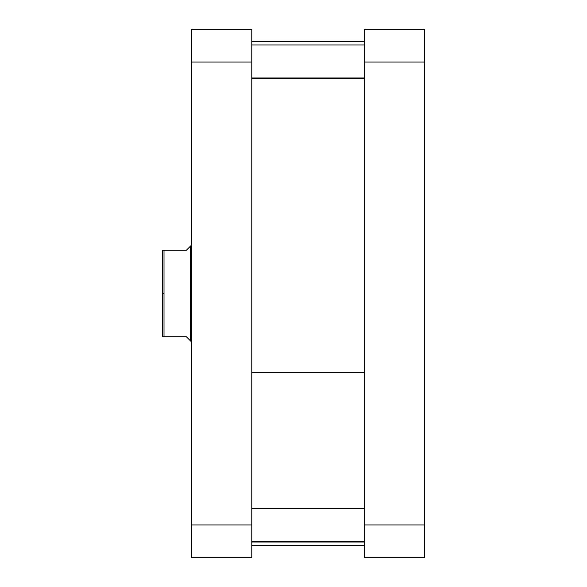 <?xml version="1.0" encoding="UTF-8"?>
<svg xmlns="http://www.w3.org/2000/svg" width="587" height="587" viewBox="0 0 587 587"><rect width="100%" height="100%" fill="white"/><g stroke="black" fill="none" stroke-linecap="round" stroke-linejoin="round"><path stroke-width="0.88" d="M424.672 557.65L424.672 29.35L364.637 29.35L364.637 557.65L424.672 557.65L364.637 557.65L364.637 524.939L424.672 524.939L424.672 62.061L364.637 62.061L364.637 524.939L424.672 524.939L424.672 557.65M424.672 62.061L424.672 29.35L364.637 29.35L364.637 62.061L424.672 62.061M251.779 372.613L364.637 372.613L251.779 372.613M191.744 29.35L191.744 557.65L251.779 557.65L251.779 29.35L191.744 29.35L191.744 62.061L251.779 62.061L251.779 524.939L191.744 524.939L191.744 62.061L251.779 62.061L251.779 29.35L191.744 29.35M251.779 557.65L191.744 557.65L191.744 524.939L251.779 524.939L251.779 557.65M191.744 245.476L191.142 245.476L191.142 293.5L191.142 245.476L190.54 246.07L190.54 293.5L191.744 293.5L190.54 293.5L190.54 246.07L186.336 250.275L189.476 247.134L186.336 250.275L162.328 250.275L162.328 293.5L164.008 293.5L164.008 250.275L162.328 250.275L162.328 336.725L186.336 336.725L190.54 340.93L190.54 293.5L190.54 340.93L191.142 341.524L191.142 293.5L191.142 341.524L191.744 341.524M189.476 339.866L190.54 340.93M186.336 250.275L164.008 250.275L164.008 336.725L186.336 336.725M164.008 336.725L164.008 293.5L162.328 293.5L162.328 336.725L164.008 336.725M251.779 77.99L364.637 77.99L251.779 77.99M251.779 541.449L364.637 541.449L251.779 541.449M364.637 41.354L251.779 41.354M364.637 545.646L251.779 545.646M251.779 44.957L364.637 44.957M251.779 78.577L364.637 78.577M251.779 508.423L364.637 508.423M251.779 542.043L364.637 542.043"/></g></svg>
